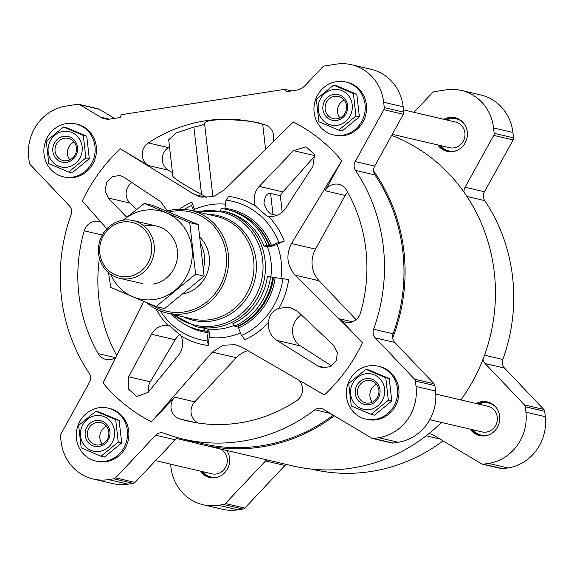 <?xml version="1.0" encoding="UTF-8"?>
<svg xmlns="http://www.w3.org/2000/svg" width="574" height="574" viewBox="0 0 574 574"><rect width="100%" height="100%" fill="white"/><g stroke="black" fill="none" stroke-linecap="round" stroke-linejoin="round"><path stroke-width="0.86" d="M203.074 504.725L222.461 509.26A45.281 42.605 -76.8 0 0 237.866 509.834L242.974 509.045A3.293 3.1 -76.8 0 0 244.775 508.083L284.969 465.464L265.583 460.929L225.388 503.541A3.293 3.1 -76.8 0 1 223.58 504.51L218.479 505.299A45.281 42.605 -76.8 0 1 203.074 504.725A45.281 42.605 -76.8 0 1 170.944 467.222L170.6 464.158M441.514 422.45A172.882 162.664 103.2 0 1 428.541 433.944A8.23 7.749 -76.8 0 1 431.067 434.088A8.23 7.749 -76.8 0 1 433.155 434.934L481.493 463.814A3.293 3.1 -76.8 0 0 482.332 464.151L501.719 468.685A3.293 3.1 -76.8 0 0 502.838 468.728L507.947 467.939A45.281 42.605 -76.8 0 0 545.3 416.688L544.69 411.314A3.293 3.1 -76.8 0 0 543.822 409.434L504.546 368.121A8.23 7.749 -76.8 0 1 502.853 359.482A171.734 161.581 -76.8 0 0 484.757 200.642A8.23 7.749 -76.8 0 1 484.456 191.788L513.12 139.934A3.293 3.1 -76.8 0 0 513.529 137.853L512.919 132.479A45.281 42.605 -76.8 0 0 480.79 94.975L461.403 90.441A45.281 42.605 -76.8 0 0 445.998 89.867L434.339 91.675A3.293 3.1 -76.8 0 0 432.531 92.636L415.146 111.069A16.467 15.491 -76.8 0 1 413.861 112.289M311.381 469.073L312.507 469.338A171.734 161.581 -76.8 0 0 443.056 440.854M286.232 464.373A8.23 7.749 -76.8 0 0 284.969 465.464M470.214 429.165A17.292 16.266 -76.8 0 0 479.534 435.573A17.292 16.266 -76.8 0 0 499.674 416.222A17.292 16.266 -76.8 0 0 487.412 401.908A17.292 16.266 -76.8 0 0 476.212 403.515M488.273 402.13A17.292 16.266 -76.8 0 0 477.948 403.917M471.95 429.574A17.292 16.266 -76.8 0 0 480.409 435.752M200.125 471.067A17.292 16.266 -76.8 0 0 209.453 477.475A17.292 16.266 -76.8 0 0 229.593 458.124A17.292 16.266 -76.8 0 0 226.823 450.475M201.869 471.469A17.292 16.266 -76.8 0 0 210.321 477.647M437.833 144.957A17.292 16.266 -76.8 0 0 447.153 151.364A17.292 16.266 -76.8 0 0 467.293 132.013A17.292 16.266 -76.8 0 0 455.024 117.692A17.292 16.266 -76.8 0 0 443.831 119.306M455.892 117.921A17.292 16.266 -76.8 0 0 445.567 119.708M439.569 145.358A17.292 16.266 -76.8 0 0 448.029 151.543M428.541 433.944A172.882 162.664 103.2 0 1 292.855 465.923L202.486 444.785A172.882 162.664 103.2 0 1 184.491 439.39M391.669 135.407A172.882 162.664 103.2 0 1 464.007 192.154A172.882 162.664 103.2 0 1 483.043 359.181A172.882 162.664 103.2 0 1 460.893 399.927M347.679 192.211A13.173 12.391 -76.8 0 0 345.175 195.469L315.513 249.13L291.499 243.512L341.717 160.785A166.302 156.465 -76.8 0 0 293.278 121.982L224.448 189.8L213.442 196.638L200.972 197.147L194.385 194.464L120.368 148.802A166.302 156.465 -76.8 0 0 82.304 201.029L106.886 228.782M169.517 146.858A153.129 144.074 -76.8 0 0 168.34 147.626A13.173 12.391 -76.8 0 0 168.369 170.191L172.451 172.631M273.181 141.139A13.173 12.391 -76.8 0 0 265.001 124.838A153.129 144.074 -76.8 0 0 257.252 122.779A153.129 144.074 -76.8 0 0 148.3 142.94A13.173 12.391 -76.8 0 0 148.329 165.506L120.368 148.802M265.489 148.609L262.705 124.178C253.758 119.873 203.82 116.924 204.595 123.776L212.911 196.803M194.385 194.464L206.87 197.384L201.56 194.421C188.466 187.619 172.573 177.517 172.86 176.175L168.713 139.769L176.333 132.924L193.883 127.084C199.888 125.871 203.461 124.773 204.595 123.776M273.195 133.211L273.741 137.997M268.467 216.362C275.771 217.022 281.604 214.174 285.974 207.817L312.916 166.245L314.566 154.485L306.042 146.822L293.465 150.661L259.226 186.385C254.217 192.211 252.912 198.69 255.308 205.822L266.802 216.046L268.467 216.362A75.287 70.839 103.2 0 1 284.245 241.13A566.402 112.231 159 0 0 277.012 244.309A8.23 1.629 159 0 1 267.376 246.798L263.997 246.009A2.468 0.488 159 0 0 266.975 245.22A61.748 58.096 103.2 0 0 226.938 209.539L229.105 210.041A61.748 58.096 103.2 0 1 269.149 245.729L266.975 245.22M314.961 155.87L282.917 191.931A18.11 17.041 -76.8 0 0 280.32 195.705L270.598 193.431C267.132 192.778 264.915 196.086 263.947 203.347C266.523 210.464 269.543 214.174 272.994 214.468L276.84 215.372M280.32 195.705L282.2 212.193M167.414 210.959L160.67 201.675L123.568 177.014L120.138 175.515L112.547 176.527L106.685 182.424L105.056 190.733L108.278 197.994L126.71 217.245M131.769 182.518A13.173 12.391 -76.8 0 0 129.911 203.053L136.454 209.517M375.296 337.885A8.23 7.749 -76.8 0 1 373.602 329.239L393.097 333.803A8.23 7.749 -76.8 0 0 392.673 338.036A8.23 7.749 -76.8 0 0 394.79 342.441L434.066 383.762A3.293 3.1 -76.8 0 1 434.934 385.642L435.544 391.016A45.281 42.605 -76.8 0 1 398.191 442.26L393.082 443.049A3.293 3.1 -76.8 0 1 391.963 443.013L372.469 438.45A3.293 3.1 -76.8 0 0 373.588 438.493L378.696 437.697A45.281 42.605 -76.8 0 0 416.05 386.453L415.433 381.079A3.293 3.1 -76.8 0 0 414.571 379.199L375.296 337.885L394.79 342.441M178.141 437.811A8.23 7.749 -76.8 0 0 175.214 439.792L135.019 482.404A3.293 3.1 -76.8 0 1 133.218 483.365L128.11 484.162A45.281 42.605 -76.8 0 1 112.705 483.588L93.21 479.025A45.281 42.605 -76.8 0 0 108.615 479.599L113.717 478.802A3.293 3.1 -76.8 0 0 115.525 477.841L155.719 435.228L175.214 439.792M114.535 118.373L99.173 109.196A3.293 3.1 -76.8 0 0 98.333 108.859L78.839 104.296A3.293 3.1 -76.8 0 0 77.72 104.253L66.053 106.061A45.281 42.605 -76.8 0 0 28.7 157.312L29.31 162.686A3.293 3.1 -76.8 0 0 30.178 164.566L69.454 205.879A8.23 7.749 -76.8 0 1 71.147 214.518A171.734 161.581 -76.8 0 0 89.243 373.358A8.23 7.749 -76.8 0 1 89.544 382.212L60.88 434.066A3.293 3.1 -76.8 0 0 60.471 436.147L61.081 441.521A45.281 42.605 -76.8 0 0 93.21 479.025M291.499 243.512C285.744 255.05 286.95 265.597 295.101 275.147L362.445 342.735L339.729 318.835A13.173 12.391 -76.8 0 0 345.62 322.236A13.173 12.391 -76.8 0 0 360.501 312.938A153.129 144.074 -76.8 0 0 346.509 190.138A13.173 12.391 -76.8 0 0 338.832 184.34A13.173 12.391 -76.8 0 0 325.135 190.776L341.717 160.785M282.896 278.67L288.629 279.567A75.287 70.839 103.2 0 1 278.935 308.288L289.813 307.183L297.791 311.531L333.286 345.024L337.397 352.493L336.235 360.91L330.208 366.772L321.899 367.611L317.996 366.004L276.768 340.375C270.605 336.106 267.879 330.136 268.596 322.473A75.287 70.839 103.2 0 1 244.711 339.815A8.23 2.26 65.7 0 0 241.453 335.517A71.04 66.842 -76.8 0 0 282.896 278.67L272.729 277.335M171.375 314.064A61.748 58.096 -76.8 0 0 198.805 329.777A61.748 58.096 -76.8 0 0 204.595 330.811A2.468 0.832 97 0 0 204.107 328.17L207.487 328.959A8.23 2.777 97 0 1 209.144 337.426A566.402 190.884 97 0 0 208.183 345.483A75.287 70.839 103.2 0 1 181.24 336.02C183.809 343.195 182.797 349.738 178.213 355.665L148.106 392.358L136.763 396.483L128.16 388.806L128.648 376.774L151.457 334.233C155.403 327.783 160.95 324.862 168.089 325.487A75.287 70.839 103.2 0 1 156.078 309.013M179.432 209.194A75.287 70.839 103.2 0 1 191.838 202.026A566.402 155.611 65.7 0 0 194.557 209.417A8.23 2.26 65.7 0 1 195.203 211.411M284.245 241.13A8.23 1.629 159 0 1 278.763 242.393A71.04 66.842 103.2 0 0 226.034 200.154A8.23 2.777 97 0 0 228.366 196.358A75.287 70.839 103.2 0 1 255.308 205.822M143.694 301.415L103.033 382.98A166.302 156.465 -76.8 0 0 151.471 421.782L212.344 352.106L223.092 345.196L235.634 344.716L242.415 347.442L324.375 394.962A166.302 156.465 -76.8 0 0 362.445 342.735M372.469 438.45A3.293 3.1 -76.8 0 1 371.629 438.113L323.291 409.233A8.23 7.749 -76.8 0 0 321.203 408.387A8.23 7.749 -76.8 0 0 314.889 409.793A171.734 161.581 -76.8 0 1 183.257 439.096A171.734 161.581 -76.8 0 1 163.949 433.205A8.23 7.749 -76.8 0 0 163.023 432.925A8.23 7.749 -76.8 0 0 155.719 435.228M183.257 439.096L202.751 443.659A171.734 161.581 -76.8 0 0 333.272 415.196M393.097 333.803A171.734 161.581 -76.8 0 0 375.001 174.97A8.23 7.749 -76.8 0 1 373.638 171.009A172.882 162.664 103.2 0 1 392.673 338.036M373.602 329.239A171.734 161.581 -76.8 0 0 355.507 170.406L375.001 174.97M291.556 90.914L284.761 89.322L286.483 91.704L296.27 90.183A16.467 15.491 -76.8 0 0 305.282 85.368L322.667 66.936A3.293 3.1 -76.8 0 1 324.468 65.974L336.134 64.166A45.281 42.605 -76.8 0 1 351.539 64.74A45.281 42.605 -76.8 0 1 383.669 102.244L384.279 107.618A3.293 3.1 -76.8 0 1 383.863 109.691L355.206 161.545A8.23 7.749 -76.8 0 0 355.507 170.406M355.206 161.545L374.7 166.108A8.23 7.749 -76.8 0 0 373.638 171.009M374.7 166.108L403.364 114.255A3.293 3.1 -76.8 0 0 403.773 112.174L403.163 106.8A45.281 42.605 -76.8 0 0 371.034 69.296L351.539 64.74M284.761 89.322L121.279 114.685L120.153 117.505L110.359 119.026A16.467 15.491 -76.8 0 1 104.762 118.818A16.467 15.491 -76.8 0 1 100.586 117.125L79.671 104.633A3.293 3.1 -76.8 0 0 78.839 104.296M151.471 421.782L174.726 397.136A13.173 12.391 -76.8 0 0 179.748 418.927A153.129 144.074 -76.8 0 0 187.49 420.979A153.129 144.074 -76.8 0 0 296.449 400.824A13.173 12.391 -76.8 0 0 299.197 380.548M100.895 222.095A13.173 12.391 -76.8 0 0 99.13 221.528A13.173 12.391 -76.8 0 0 84.242 230.82A153.129 144.074 -76.8 0 0 98.233 353.627A13.173 12.391 -76.8 0 0 105.917 359.424A13.173 12.391 -76.8 0 0 114.972 357.889M146.765 302.699A52.686 49.572 -76.8 0 0 166.926 313.024A52.686 49.572 -76.8 0 0 228.316 254.052A52.686 49.572 -76.8 0 0 190.927 210.414A52.686 49.572 -76.8 0 0 166.682 211.175M151.845 304.808A51.043 48.022 -76.8 0 0 203.713 304.141A51.043 48.022 -76.8 0 0 226.228 254.167A51.043 48.022 -76.8 0 0 168.72 212.028M200.168 237.55A32.933 30.982 103.2 0 1 208.018 270.67A32.933 30.982 103.2 0 1 183.393 293.838M315.513 249.13A26.347 24.79 -76.8 0 0 319.122 280.765L356.11 319.675M247.875 350.657A26.347 24.79 -76.8 0 0 236.359 357.724L194.765 401.822A13.173 12.391 -76.8 0 0 198.267 423.045M234.551 326.161A2.468 0.682 65.7 0 0 232.872 323.707A59.273 55.771 -76.8 0 0 267.448 276.273L272.736 277.256A61.748 58.096 -76.8 0 1 236.718 326.671L234.551 326.161A61.748 58.096 -76.8 0 0 270.569 276.747M241.453 335.517L238.554 327.969A1.643 0.452 65.7 0 0 237.787 326.599A3.293 0.904 65.7 0 0 237.5 326.312M268.596 322.473C268.797 315.714 272.248 310.986 278.935 308.288M184.254 209.352A71.04 66.842 103.2 0 1 191.565 205.499A8.23 2.26 65.7 0 0 191.838 202.026M191.565 205.499L193.696 211.06M198.805 329.777L200.972 330.287A61.748 58.096 -76.8 0 0 206.762 331.313L207.53 330.653A3.293 1.112 97 0 1 208.01 331.22A1.643 0.552 97 0 1 208.089 332.69L206.984 340.87A71.04 66.842 -76.8 0 1 160.469 311.008M204.595 330.811L206.762 331.313M208.183 345.483A8.23 2.777 97 0 0 206.984 340.87M168.089 325.487L169.402 325.716L181.24 336.02M278.763 242.393L270.01 246.16A3.293 0.653 159 0 1 269.077 246.21L269.149 245.729M226.034 200.154L224.922 208.326A62.788 59.079 103.2 0 1 271.531 245.658M224.757 209.072A1.643 0.552 97 0 0 224.922 208.326M220.38 210.608A2.468 0.832 97 0 0 221.148 208.506A61.748 58.096 103.2 0 1 226.938 209.539M334.305 415.813A172.882 162.664 103.2 0 1 202.486 444.785M99.431 258.171A153.129 144.074 -76.8 0 0 116.4 354.954M301.307 314.889A18.11 17.041 -76.8 0 0 300.46 345.921L331.686 365.961M180.214 334.212A18.11 17.041 -76.8 0 0 175.156 339.772L150.28 381.832A13.173 12.391 -76.8 0 0 148.623 391.712M333.408 134.897L334.764 135.213A27.165 25.565 -76.8 0 0 366.42 104.812A27.165 25.565 -76.8 0 0 347.141 82.312L345.785 81.989A27.165 25.565 -76.8 0 0 314.703 102.624A27.165 25.565 -76.8 0 0 333.408 134.897A27.165 25.565 -76.8 0 0 365.057 104.497A27.165 25.565 -76.8 0 0 345.785 81.989M338.71 130.14L342.161 130.951L359.396 116.823L356.834 94.323L337.031 85.942L333.58 85.131L353.383 93.512L355.945 116.02L338.71 130.14L318.907 121.76L316.346 99.259L333.58 85.131M63.327 176.799L64.683 177.115A27.165 25.565 -76.8 0 0 96.332 146.714A27.165 25.565 -76.8 0 0 77.059 124.206L75.703 123.891A27.165 25.565 -76.8 0 0 44.621 144.519A27.165 25.565 -76.8 0 0 63.327 176.799A27.165 25.565 -76.8 0 0 94.975 146.392A27.165 25.565 -76.8 0 0 75.703 123.891M68.629 172.042L72.073 172.846L89.314 158.725L86.753 136.217L66.95 127.837L63.499 127.033L83.302 135.414L85.863 157.915L68.629 172.042L48.826 163.662L46.264 141.161L63.499 127.033M95.707 461.008L97.063 461.324A27.165 25.565 -76.8 0 0 128.72 430.923A27.165 25.565 -76.8 0 0 109.44 408.423L108.084 408.1A27.165 25.565 -76.8 0 0 77.002 428.735A27.165 25.565 -76.8 0 0 95.707 461.008A27.165 25.565 -76.8 0 0 127.356 430.608A27.165 25.565 -76.8 0 0 108.084 408.1M101.01 456.251L104.461 457.062L121.695 442.934L119.134 420.433L99.331 412.053L95.88 411.242L115.683 419.623L118.244 442.124L101.01 456.251L81.207 447.871L78.645 425.37L95.88 411.242M365.789 419.106L367.145 419.429A27.165 25.565 -76.8 0 0 398.801 389.021A27.165 25.565 -76.8 0 0 379.522 366.521L378.166 366.205A27.165 25.565 -76.8 0 0 347.091 386.833A27.165 25.565 -76.8 0 0 365.789 419.106A27.165 25.565 -76.8 0 0 397.445 388.706A27.165 25.565 -76.8 0 0 378.166 366.205M371.091 414.349L374.542 415.16L391.777 401.032L389.215 378.531L369.412 370.151L365.961 369.347L385.764 377.721L388.333 400.229L371.091 414.349L351.288 405.976L348.727 383.468L365.961 369.347M356.834 94.323L353.383 93.512M359.396 116.823L355.945 116.02M344.127 100.098A11.387 10.719 -76.8 0 0 339.952 117.935M346.517 105.91A11.387 10.719 -76.8 0 0 338.43 96.475A11.387 10.719 -76.8 0 0 325.401 105.128A11.387 10.719 -76.8 0 0 333.243 118.653A11.387 10.719 -76.8 0 0 346.517 105.91M347.6 105.516A13.173 12.391 -76.8 0 0 327.797 97.135A13.173 12.391 -76.8 0 0 330.359 119.636A13.173 12.391 -76.8 0 0 347.6 105.516M352.228 104.798A18.11 17.041 -76.8 0 0 328.888 90.857A18.11 17.041 -76.8 0 0 321.569 118.639A18.11 17.041 -76.8 0 0 341.609 124.006A18.11 17.041 -76.8 0 0 352.228 104.798M389.215 378.531L385.764 377.721M391.777 401.032L388.333 400.229M119.134 420.433L115.683 419.623M121.695 442.934L118.244 442.124M86.753 136.217L83.302 135.414M89.314 158.725L85.863 157.915M376.508 384.307A11.387 10.719 -76.8 0 0 372.332 402.144M378.897 390.119A11.387 10.719 -76.8 0 0 370.811 380.684A11.387 10.719 -76.8 0 0 357.789 389.337A11.387 10.719 -76.8 0 0 365.624 402.869A11.387 10.719 -76.8 0 0 378.897 390.119M379.981 389.724A13.173 12.391 -76.8 0 0 360.178 381.344A13.173 12.391 -76.8 0 0 362.739 403.852A13.173 12.391 -76.8 0 0 379.981 389.724M384.609 389.007A18.11 17.041 -76.8 0 0 361.276 375.066A18.11 17.041 -76.8 0 0 353.95 402.855A18.11 17.041 -76.8 0 0 373.99 408.214A18.11 17.041 -76.8 0 0 384.609 389.007M106.427 426.209A11.387 10.719 -76.8 0 0 102.251 444.046M108.816 432.021A11.387 10.719 -76.8 0 0 100.73 422.586A11.387 10.719 -76.8 0 0 87.7 431.232A11.387 10.719 -76.8 0 0 95.542 444.764A11.387 10.719 -76.8 0 0 108.816 432.021M109.899 431.626A13.173 12.391 -76.8 0 0 90.096 423.246A13.173 12.391 -76.8 0 0 92.658 445.747A13.173 12.391 -76.8 0 0 109.899 431.626M114.527 430.902A18.11 17.041 -76.8 0 0 91.187 416.961A18.11 17.041 -76.8 0 0 83.861 444.75A18.11 17.041 -76.8 0 0 103.908 450.109A18.11 17.041 -76.8 0 0 114.527 430.902M74.046 141.993A11.387 10.719 -76.8 0 0 69.87 159.837M76.428 147.812A11.387 10.719 -76.8 0 0 68.349 138.377A11.387 10.719 -76.8 0 0 55.319 147.023A11.387 10.719 -76.8 0 0 63.162 160.555A11.387 10.719 -76.8 0 0 76.428 147.812M77.512 147.41A13.173 12.391 -76.8 0 0 57.716 139.037A13.173 12.391 -76.8 0 0 60.277 161.538A13.173 12.391 -76.8 0 0 77.512 147.41M82.147 146.693A18.11 17.041 -76.8 0 0 58.806 132.752A18.11 17.041 -76.8 0 0 51.481 160.541A18.11 17.041 -76.8 0 0 71.528 165.9A18.11 17.041 -76.8 0 0 82.147 146.693M484.456 191.788L465.069 187.253A8.23 7.749 -76.8 0 0 464.007 192.154M465.069 187.253L493.733 135.392A3.293 3.1 -76.8 0 0 494.142 133.319L493.532 127.945A45.281 42.605 -76.8 0 0 461.403 90.441M182.295 438.873L181.829 439.727M266.845 459.839A8.23 7.749 -76.8 0 0 265.583 460.929M482.332 464.151A3.293 3.1 -76.8 0 0 483.452 464.194L488.56 463.397A45.281 42.605 -76.8 0 0 525.913 412.154L525.303 406.779A3.293 3.1 -76.8 0 0 524.435 404.9L485.159 363.586A8.23 7.749 -76.8 0 1 483.043 359.181M403.515 109.871L455.555 122.047A13.173 12.391 103.2 0 1 464.904 132.953A13.173 12.391 103.2 0 1 449.557 147.697L392.286 134.302M463.067 122.484A16.467 15.491 -76.8 0 0 446.507 119.93M440.502 145.581A16.467 15.491 -76.8 0 0 456.481 150.639M219.978 448.875A13.173 12.391 103.2 0 1 227.204 459.064A13.173 12.391 103.2 0 1 211.856 473.808L155.554 460.635M202.801 471.692A16.467 15.491 -76.8 0 0 218.78 476.75M435.788 394.058L487.936 406.256A13.173 12.391 103.2 0 1 497.285 417.169A13.173 12.391 103.2 0 1 481.938 431.906L429.79 419.709M495.448 406.693A16.467 15.491 -76.8 0 0 478.888 404.139M472.883 429.79A16.467 15.491 -76.8 0 0 488.861 434.848M203.519 268.115A32.933 30.982 -76.8 0 0 201.094 244.538M99.819 253.285A27.617 25.988 103.2 0 1 135.959 223.666A27.617 25.988 103.2 0 1 141.34 270.849A27.617 25.988 103.2 0 1 99.819 253.285M98.592 253.73A29.64 27.882 103.2 0 1 133.125 220.567A29.64 27.882 103.2 0 1 153.523 255.774A29.64 27.882 103.2 0 1 119.622 278.282A29.64 27.882 103.2 0 1 98.592 253.73M144.354 203.433L152.878 205.427L198.252 224.628L204.129 276.194L164.623 308.568L156.106 306.573L195.605 274.207L189.729 222.633L144.354 203.433L123.123 220.179M108.579 272.722L110.725 287.373L156.106 306.573M204.129 276.194L195.605 274.207M198.252 224.628L189.729 222.633M152.935 284.087A29.64 27.882 -76.8 0 0 177.23 249.396A29.64 27.882 -76.8 0 0 144.088 226.056M110.617 274.286A45.195 42.526 -76.8 0 0 154.679 299.434A45.195 42.526 -76.8 0 0 189.033 236.517A45.195 42.526 -76.8 0 0 123.281 220.151M168.34 147.626L148.3 142.94M282.917 191.931L259.226 186.385M280.944 278.426A67.18 63.205 -76.8 0 0 278.397 248.277A67.18 63.205 -76.8 0 0 277.012 244.309M209.144 337.426A67.18 63.205 -76.8 0 0 240.463 332.927M225.489 204.179A67.18 63.205 -76.8 0 0 194.557 209.417M204.107 328.17A59.273 55.771 -76.8 0 1 198.554 327.18L195.985 326.584A59.273 55.771 -76.8 0 0 265.044 260.244A59.273 55.771 -76.8 0 0 222.985 211.146L196.387 211.691M270.856 276.819A59.273 55.771 -76.8 0 0 270.993 261.636A59.273 55.771 -76.8 0 0 267.376 246.798M222.985 211.146L225.56 211.749A59.273 55.771 103.2 0 1 263.997 246.009M207.487 328.959A59.273 55.771 -76.8 0 0 234.206 325.372M108.615 479.599L128.11 484.162M113.717 478.802L133.218 483.365M115.525 477.841L135.019 482.404M314.889 409.793L330.237 413.38M373.588 438.493L393.082 443.049M378.696 437.697L398.191 442.26M416.05 386.453L435.544 391.016M415.433 381.079L434.934 385.642M414.571 379.199L434.066 383.762M383.863 109.691L403.364 114.255M384.279 107.618L403.773 112.174M383.669 102.244L403.163 106.8M100.586 117.125L109.254 119.155M79.671 104.633L99.173 109.196M173.542 314.566A58.175 54.731 -76.8 0 0 234.666 318.548A58.175 54.731 -76.8 0 0 262.655 260.087A58.175 54.731 -76.8 0 0 197.542 211.964M183.694 316.941A53.791 50.612 -76.8 0 0 235.204 310.699A53.791 50.612 -76.8 0 0 256.047 260.144A53.791 50.612 -76.8 0 0 207.702 214.339M166.926 313.024L192.268 318.95A52.686 49.572 -76.8 0 0 253.658 259.986A52.686 49.572 -76.8 0 0 216.269 216.341L190.927 210.414M319.122 280.765L295.101 275.147M352.407 321.806L339.729 318.835M345.175 195.469L325.135 190.776M168.369 170.191L148.329 165.506M236.359 357.724L212.344 352.106M194.765 401.822L174.726 397.136M237.787 326.599A61.361 57.737 -76.8 0 0 273.576 277.493M238.554 327.969A62.788 59.079 -76.8 0 0 275.183 277.716M207.027 331.09A61.361 57.737 -76.8 0 0 208.01 331.22M186.019 325.042A62.788 59.079 -76.8 0 0 208.089 332.69M245.514 216.836A61.361 57.737 103.2 0 1 270.01 246.16M102.301 235.046L84.242 230.82M115.123 357.58L98.233 353.627M195.347 422.579L179.748 418.927M314.918 155.676L293.465 150.661M300.46 345.921L276.768 340.375M326.075 367.891L317.996 366.004M129.911 203.053L108.278 197.994M150.28 381.832L128.648 376.774M175.156 339.772L151.457 334.233M270.598 193.431L272.994 214.468M193.883 127.084L201.56 194.421M237.866 509.834L218.479 505.299M242.974 509.045L223.58 504.51M244.775 508.083L225.388 503.541M440.1 439.081L426.152 435.824M502.838 468.728L483.452 464.194M507.947 467.939L488.56 463.397M545.3 416.688L525.913 412.154M544.69 411.314L525.303 406.779M543.822 409.434L524.435 404.9M504.546 368.121L485.159 363.586M502.853 359.482L484.535 355.191M484.757 200.642L466.963 196.48M513.12 139.934L493.733 135.392M513.529 137.853L494.142 133.319M512.919 132.479L493.532 127.945M172.387 314.301L195.985 326.584M194.629 442.719L176.72 438.536M119.622 278.282L142.847 283.714M133.125 220.567L156.35 225.998"/></g></svg>
